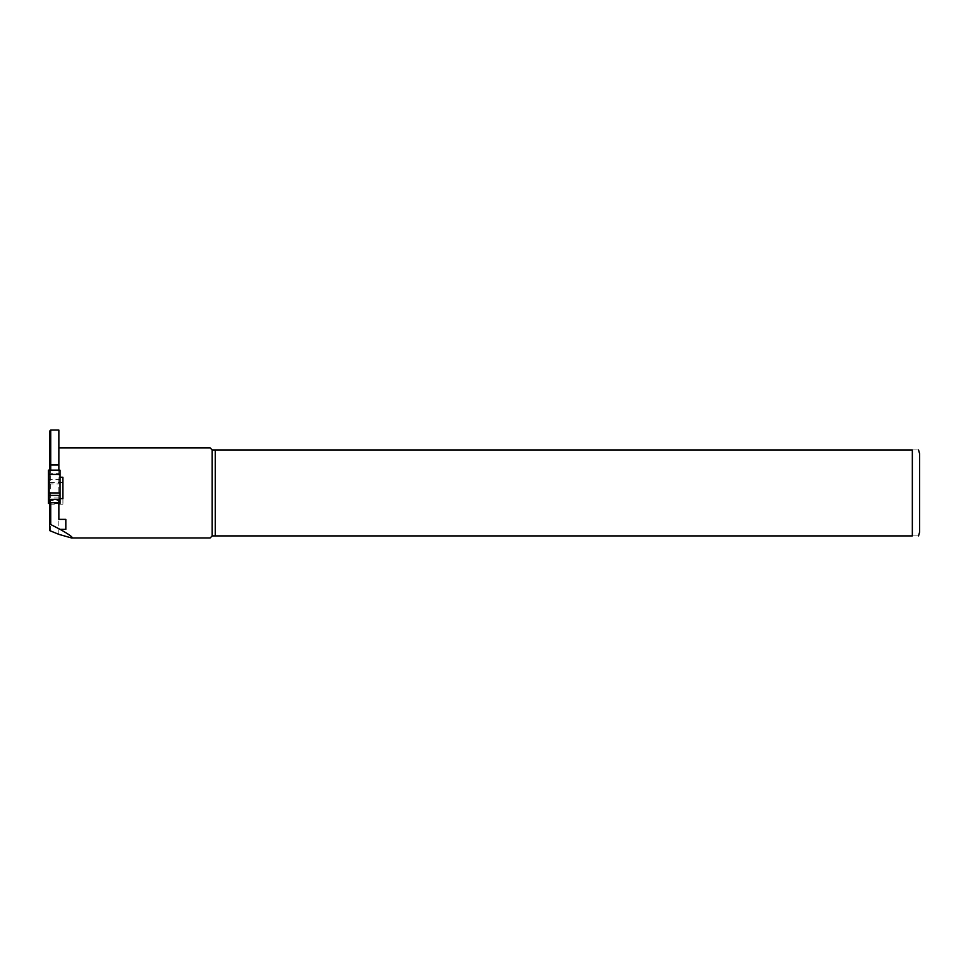 <?xml version="1.0" encoding="UTF-8"?>
<svg xmlns="http://www.w3.org/2000/svg" width="968" height="968" viewBox="0 0 968 968"><rect width="100%" height="100%" fill="white"/><g stroke="black" fill="none" stroke-linecap="round" stroke-linejoin="round"><path stroke-width="0.73" stroke-dasharray="4.84 3.63" d="M58.854 519.368L58.854 499.367M58.854 470.158L58.854 534.215M58.854 534.36L58.854 430.058M49.562 499.367L49.562 470.158M49.562 431.22L49.562 530.561M210.153 447.918L212.186 449.951L912.34 449.951L912.34 535.909C921.355 535.909 921.355 535.909 912.34 535.909L212.186 535.909L210.153 537.942M215.295 449.951L215.295 535.909M919.6 532.134L919.6 453.726M912.34 449.951C921.355 449.951 921.355 449.951 912.34 449.951M212.186 449.951L212.186 535.909M58.854 477.248L60.016 477.248M60.016 498.605L58.854 498.605M50.723 531.238L50.723 430.058M50.723 470.158L50.723 473.134L58.854 473.134M49.562 504.146L62.92 504.146L62.92 477.248M49.562 482.5L60.016 482.5M62.92 498.605L62.92 504.146M50.723 473.134L49.562 473.267M60.016 470.158L60.016 503.457L49.562 503.457M48.4 470.158L48.4 479.644L60.016 479.644M48.4 479.644L48.4 502.985L60.016 502.985M48.4 483.915L60.016 483.915M48.4 500.504L60.016 500.504M49.562 492.93L58.854 492.93M58.854 498.024L49.562 498.024M58.854 498L49.562 498"/><path stroke-width="1.45" d="M58.854 499.367L58.854 519.368L65.824 519.368L65.824 529.351L60.089 529.351L49.562 523.942L49.562 499.367M212.186 535.909L215.295 535.909L215.295 449.951L212.186 449.951L212.186 535.909L210.153 537.942L71.463 537.942L58.854 534.36L49.562 530.561L49.562 523.942M71.463 537.942C73.81 537.857 70.023 534.989 60.089 529.351M49.562 470.158L49.562 431.22L50.723 430.058L58.854 430.058L58.854 470.158M215.295 535.909L912.34 535.909C921.355 535.909 921.355 535.909 912.34 535.909L912.34 449.951C921.355 449.951 921.355 449.951 912.34 449.951L215.295 449.951M918.547 449.951L919.6 453.726L919.6 532.134L918.547 535.909M212.186 449.951L210.153 447.918L58.854 447.918M60.016 477.248L62.92 477.248L62.92 498.605L60.016 498.605M50.723 430.058L50.723 464.991L58.854 464.991M65.824 529.351L65.824 519.368M58.854 502.755L50.723 502.755L50.723 524.341M49.562 465.402L50.723 464.991L50.723 470.158M60.016 482.5L62.92 482.5M49.562 500.916L50.723 502.755M48.4 470.158L60.016 470.158L60.016 474.429L48.4 474.429L48.4 470.158M60.016 503.457L60.016 499.367L48.4 499.367L48.4 503.457L49.562 503.457M48.4 499.367L48.4 474.429M48.4 492.93L60.016 492.93L60.016 474.429M48.4 495.41L60.016 495.41L60.016 492.93M60.016 499.367L60.016 495.41"/></g></svg>
